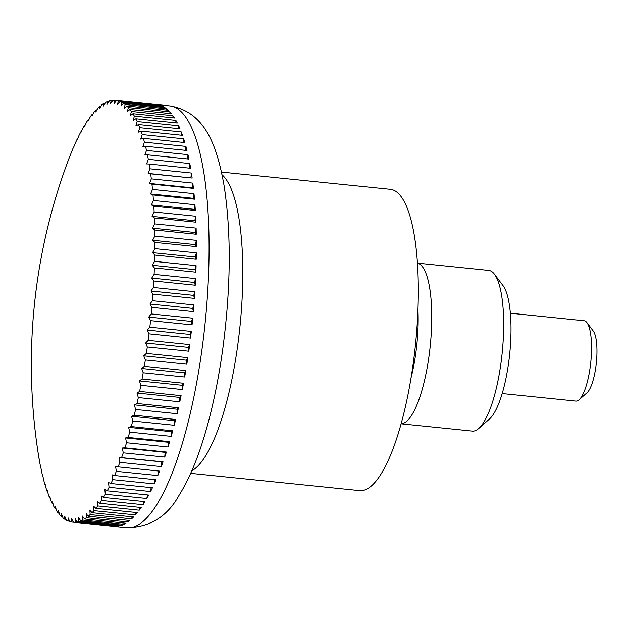 <?xml version="1.0" encoding="UTF-8"?>
<svg xmlns="http://www.w3.org/2000/svg" width="628" height="628" viewBox="0 0 628 628"><rect width="100%" height="100%" fill="white"/><g stroke="black" fill="none" stroke-linecap="round" stroke-linejoin="round"><path stroke-width="0.94" d="M190.684 473.339L359.546 490.594A151.427 40.812 -84.2 0 0 414.48 353.635A151.427 40.812 -84.2 0 0 395.334 191.045A151.427 40.812 -84.2 0 0 390.326 189.311L221.464 172.064M121.793 102.301L163.28 106.54A211.997 57.132 95.8 0 1 164.136 107.027A211.997 57.132 95.8 0 1 164.983 107.569L123.496 103.33A563.096 331.906 174.1 0 0 120.929 105.999A563.096 428.814 -155 0 1 121.793 102.301A211.997 57.132 -84.2 0 0 120.097 101.493A563.096 358.18 172.5 0 0 117.562 104.397A563.096 407.125 -157.1 0 1 118.339 100.888A211.997 57.132 -84.2 0 0 116.596 100.496A563.096 383.033 170.8 0 0 114.092 103.612A563.096 383.834 -159.1 0 1 114.791 100.299A211.997 57.132 -84.2 0 0 113.009 100.323A563.096 406.379 168.9 0 0 110.536 103.651A563.096 359.028 -160.8 0 1 111.164 100.551A211.997 57.132 -84.2 0 0 109.343 100.982A563.096 428.123 166.7 0 0 106.917 104.507A563.096 332.801 -162.3 0 1 107.467 101.626A211.997 57.132 -84.2 0 0 105.614 102.466A563.096 448.172 164.2 0 0 103.235 106.179A563.096 305.263 -163.8 0 1 103.714 103.534A211.997 57.132 -84.2 0 0 101.846 104.782A563.096 466.455 161.4 0 0 99.522 108.66A563.096 276.516 -165.1 0 1 99.93 106.265A211.997 57.132 -84.2 0 0 98.047 107.914A563.096 482.901 158 0 0 95.778 111.941A563.096 246.678 -166.3 0 1 96.115 109.798A211.997 57.132 -84.2 0 0 94.231 111.839A563.096 497.439 154 0 0 92.018 116.007A563.096 215.875 -167.5 0 1 92.3 114.131A211.997 57.132 -84.2 0 0 90.408 116.557A563.096 510.007 149.1 0 0 88.265 120.843A563.096 184.216 -168.6 0 1 88.485 119.242A211.997 57.132 -84.2 0 0 86.609 122.044A563.096 520.573 143.1 0 0 84.529 126.424A563.096 151.827 -169.7 0 1 84.702 125.105A211.997 57.132 -84.2 0 0 82.833 128.277A563.096 529.074 135.6 0 0 80.824 132.744A563.096 118.841 -170.7 0 1 80.949 131.707A211.997 57.132 -84.2 0 0 79.104 135.232A563.096 535.496 126.4 0 0 77.173 139.761A563.096 85.384 -171.7 0 1 77.244 139.016A211.997 57.132 -84.2 0 0 75.439 142.886A563.096 539.797 115.4 0 0 73.578 147.454A563.096 51.59 -172.7 0 1 73.609 147.007A211.997 57.132 -84.2 0 0 71.843 151.199A563.096 541.972 102.7 0 0 70.061 155.799A563.096 17.6 -173.7 0 1 70.061 155.642A211.997 57.132 -84.2 0 0 68.46 159.81A211.997 57.132 -84.2 0 0 68.334 160.148A563.096 542.011 89.4 0 0 67.204 163.202A563.096 542.011 89.4 0 0 66.631 164.756L66.631 164.756A582.093 582.093 0 0 0 38.363 454.397A211.997 57.132 -84.2 0 0 39.03 458.487A563.096 16.469 5.4 0 1 39.062 458.346A563.096 542.011 89.4 0 0 39.878 463.213A211.997 57.132 -84.2 0 0 40.757 467.687A563.096 50.468 4.4 0 1 40.812 467.248A563.096 539.907 76.7 0 0 41.707 472.099A211.997 57.132 -84.2 0 0 42.696 476.267A563.096 84.27 3.4 0 1 42.767 475.529A563.096 535.668 65.6 0 0 43.748 480.357A211.997 57.132 -84.2 0 0 44.831 484.196A563.096 117.742 2.4 0 1 44.926 483.168A563.096 529.326 56.3 0 0 45.985 487.94A211.997 57.132 -84.2 0 0 47.163 491.441A563.096 150.744 1.4 0 1 47.265 490.123A563.096 520.887 48.8 0 0 48.419 494.833A211.997 57.132 -84.2 0 0 49.683 497.98A563.096 183.156 0.3 0 1 49.793 496.371A563.096 510.391 42.7 0 0 51.025 501.003A211.997 57.132 -84.2 0 0 52.375 503.774A563.096 214.839 -0.8 0 1 52.485 501.89A563.096 497.886 37.8 0 0 53.804 506.419A211.997 57.132 -84.2 0 0 55.233 508.813A563.096 245.681 -2 0 1 55.335 506.655A563.096 483.411 33.8 0 0 56.74 511.066A211.997 57.132 -84.2 0 0 58.247 513.076A563.096 275.551 -3.2 0 1 58.333 510.65A563.096 467.028 30.4 0 0 59.825 514.929A211.997 57.132 -84.2 0 0 61.403 516.538A563.096 304.329 -4.5 0 1 61.473 513.861A563.096 448.808 27.5 0 0 63.043 517.982A211.997 57.132 -84.2 0 0 64.684 519.191A563.096 331.906 -5.9 0 1 64.731 516.271A563.096 428.814 25 0 0 66.387 520.22A211.997 57.132 -84.2 0 0 68.083 521.02A563.096 358.18 -7.5 0 1 68.099 517.865A563.096 407.125 22.9 0 0 69.841 521.633A211.997 57.132 -84.2 0 0 71.584 522.025A563.096 383.033 -9.2 0 1 71.568 518.65A563.096 383.834 20.9 0 0 73.39 522.221A211.997 57.132 -84.2 0 0 75.172 522.198A563.096 406.379 -11.1 0 1 75.125 518.61A563.096 359.028 19.2 0 0 77.016 521.97A211.997 57.132 -84.2 0 0 78.838 521.538A563.096 428.123 -13.3 0 1 78.743 517.755A563.096 332.801 17.7 0 0 80.714 520.895A211.997 57.132 -84.2 0 0 82.566 520.055A563.096 448.172 -15.8 0 1 82.425 516.083A563.096 305.263 16.2 0 0 84.466 518.987A211.997 57.132 -84.2 0 0 86.334 517.739A563.096 466.455 -18.6 0 1 86.138 513.602A563.096 276.516 14.9 0 0 88.25 516.255A211.997 57.132 -84.2 0 0 90.134 514.607A563.096 482.901 -22 0 1 89.89 510.321A563.096 246.678 13.7 0 0 92.065 512.723A211.997 57.132 -84.2 0 0 93.949 510.674A563.096 497.439 -26 0 1 93.643 506.254A563.096 215.875 12.5 0 0 95.88 508.39A211.997 57.132 -84.2 0 0 97.772 505.956A563.096 510.007 -30.9 0 1 97.395 501.419A563.096 184.216 11.4 0 0 99.695 503.279A211.997 57.132 -84.2 0 0 101.571 500.469A563.096 520.573 -36.9 0 1 101.132 495.837A563.096 151.827 10.3 0 0 103.479 497.415A211.997 57.132 -84.2 0 0 105.347 494.236A563.096 529.074 -44.4 0 1 104.837 489.518A563.096 118.841 9.3 0 0 107.231 490.813A211.997 57.132 -84.2 0 0 109.076 487.281A563.096 535.496 -53.6 0 1 108.495 482.5A563.096 85.384 8.3 0 0 110.936 483.505A211.997 57.132 -84.2 0 0 112.742 479.635A563.096 539.797 -64.6 0 1 112.082 474.807A563.096 51.59 7.3 0 0 114.571 475.514A211.997 57.132 -84.2 0 0 116.337 471.322A563.096 541.972 -77.3 0 1 115.607 466.463A563.096 17.6 6.3 0 0 118.119 466.879A211.997 57.132 -84.2 0 0 119.846 462.373A563.096 542.011 -90.6 0 1 119.03 457.506A563.096 16.469 5.4 0 1 121.581 457.624A211.997 57.132 -84.2 0 0 123.253 452.827A563.096 539.907 -103.3 0 1 122.358 447.976A563.096 50.468 4.4 0 1 124.933 447.795A211.997 57.132 -84.2 0 0 126.542 442.732A563.096 535.668 -114.4 0 1 125.561 437.904A563.096 84.27 3.4 0 1 128.159 437.426A211.997 57.132 -84.2 0 0 129.706 432.111A563.096 529.326 -123.7 0 1 128.646 427.33A563.096 117.742 2.4 0 1 131.252 426.561A211.997 57.132 -84.2 0 0 132.728 421.011A563.096 520.887 -131.2 0 1 131.582 416.301A563.096 150.744 1.4 0 1 134.196 415.234A211.997 57.132 -84.2 0 0 135.601 409.48A563.096 510.391 -137.3 0 1 134.361 404.856A563.096 183.156 0.3 0 1 136.99 403.506A211.997 57.132 -84.2 0 0 138.309 397.563A563.096 497.886 -142.2 0 1 136.983 393.034A563.096 214.839 -0.8 0 1 139.604 391.409A211.997 57.132 -84.2 0 0 140.837 385.302A563.096 483.411 -146.2 0 1 139.432 380.898A563.096 245.681 -2 0 1 142.046 378.998A211.997 57.132 -84.2 0 0 143.184 372.757A563.096 467.028 -149.6 0 1 141.692 368.479A563.096 275.551 -3.2 0 1 144.299 366.32A211.997 57.132 -84.2 0 0 145.335 359.962A563.096 448.808 -152.5 0 1 143.765 355.841A563.096 304.329 -4.5 0 1 146.348 353.423A211.997 57.132 -84.2 0 0 147.29 346.978A563.096 428.814 -155 0 1 145.633 343.021A563.096 331.906 -5.9 0 1 148.192 340.36A211.997 57.132 -84.2 0 0 149.032 333.853A563.096 407.125 -157.1 0 1 147.29 330.077A563.096 358.18 -7.5 0 1 149.825 327.18A211.997 57.132 -84.2 0 0 150.555 320.633A563.096 383.834 -159.1 0 1 148.734 317.061A563.096 383.033 -9.2 0 1 151.238 313.937A211.997 57.132 -84.2 0 0 151.858 307.382A563.096 359.028 -160.8 0 1 149.959 304.023A563.096 406.379 -11.1 0 1 152.431 300.686A211.997 57.132 -84.2 0 0 152.934 294.139A563.096 332.801 -162.3 0 1 150.963 291.007A563.096 428.123 -13.3 0 1 153.389 287.475A211.997 57.132 -84.2 0 0 153.774 280.975A563.096 305.263 -163.8 0 1 151.733 278.071A563.096 448.172 -15.8 0 1 154.111 274.358A211.997 57.132 -84.2 0 0 154.378 267.921A563.096 276.516 -165.1 0 1 152.266 265.267A563.096 466.455 -18.6 0 1 154.598 261.389A211.997 57.132 -84.2 0 0 154.747 255.046A563.096 246.678 -166.3 0 1 152.573 252.644A563.096 482.901 -22 0 1 154.841 248.617A211.997 57.132 -84.2 0 0 154.873 242.384A563.096 215.875 -167.5 0 1 152.635 240.249A563.096 497.439 -26 0 1 154.849 236.089A211.997 57.132 -84.2 0 0 154.763 229.997A563.096 184.216 -168.6 0 1 152.471 228.145A563.096 510.007 -30.9 0 1 154.614 223.858A211.997 57.132 -84.2 0 0 154.41 217.932A563.096 151.827 -169.7 0 1 152.062 216.354A563.096 520.573 -36.9 0 1 154.143 211.974A211.997 57.132 -84.2 0 0 153.821 206.235A563.096 118.841 -170.7 0 1 151.427 204.948A563.096 529.074 -44.4 0 1 153.436 200.481A211.997 57.132 -84.2 0 0 152.996 194.955A563.096 85.384 -171.7 0 1 150.555 193.958A563.096 535.496 -53.6 0 1 152.494 189.428A211.997 57.132 -84.2 0 0 151.945 184.137A563.096 51.59 -172.7 0 1 149.456 183.423A563.096 539.797 -64.6 0 1 151.324 178.854A211.997 57.132 -84.2 0 0 150.657 173.815A563.096 17.6 -173.7 0 1 148.137 173.399A563.096 541.972 -77.3 0 1 149.919 168.799A211.997 57.132 -84.2 0 0 149.15 164.034A563.096 16.469 -174.6 0 0 146.599 163.916A563.096 542.011 -90.6 0 1 148.302 159.308A211.997 57.132 -84.2 0 0 147.423 154.833A563.096 50.468 -175.6 0 0 144.848 155.014A563.096 539.907 -103.3 0 1 146.473 150.422A211.997 57.132 -84.2 0 0 145.484 146.253A563.096 84.27 -176.6 0 0 142.894 146.732A563.096 535.668 -114.4 0 1 144.432 142.163A211.997 57.132 -84.2 0 0 143.349 138.325A563.096 117.742 -177.6 0 0 140.735 139.094A563.096 529.326 -123.7 0 1 142.195 134.573A211.997 57.132 -84.2 0 0 141.017 131.079A563.096 150.744 -178.6 0 0 138.396 132.139A563.096 520.887 -131.2 0 1 139.761 127.688A211.997 57.132 -84.2 0 0 138.498 124.54A563.096 183.156 -179.7 0 0 135.876 125.89A563.096 510.391 -137.3 0 1 137.155 121.518A211.997 57.132 -84.2 0 0 135.805 118.747A563.096 214.839 179.2 0 0 133.175 120.372A563.096 497.886 -142.2 0 1 134.376 116.102A211.997 57.132 -84.2 0 0 132.94 113.707A563.096 245.681 178 0 0 130.326 115.607A563.096 483.411 -146.2 0 1 131.44 111.454A211.997 57.132 -84.2 0 0 129.933 109.445A563.096 275.551 176.8 0 0 127.327 111.611A563.096 467.028 -149.6 0 1 128.355 107.592A211.997 57.132 -84.2 0 0 126.778 105.983A563.096 304.329 175.5 0 0 124.187 108.401A563.096 448.808 -152.5 0 1 125.137 104.538A211.997 57.132 -84.2 0 0 123.496 103.33M125.137 104.538L166.624 108.777A211.997 57.132 95.8 0 1 168.265 110.222L126.778 105.983M128.355 107.592L169.843 111.831A211.997 57.132 95.8 0 1 171.42 113.684L129.933 109.445M131.44 111.454L172.928 115.693A211.997 57.132 95.8 0 1 174.435 117.946L132.94 113.707M134.376 116.102L175.864 120.341A211.997 57.132 95.8 0 1 177.292 122.986L135.805 118.747M137.155 121.518L178.642 125.757A211.997 57.132 95.8 0 1 179.985 128.779L138.498 124.54M139.761 127.688L181.257 131.927A211.997 57.132 95.8 0 1 182.505 135.318L141.017 131.079M142.195 134.573L183.682 138.812A211.997 57.132 95.8 0 1 184.836 142.564L143.349 138.325M144.432 142.163L185.919 146.403A211.997 57.132 95.8 0 1 186.979 150.492L145.484 146.253M146.473 150.422L187.96 154.661A211.997 57.132 95.8 0 1 188.91 159.072L147.423 154.833M148.302 159.308L189.789 163.547A211.997 57.132 95.8 0 1 190.637 168.273L149.15 164.034M149.919 168.799L191.414 173.038A211.997 57.132 95.8 0 1 192.144 178.054L150.657 173.815M151.324 178.854L192.812 183.093A211.997 57.132 95.8 0 1 193.432 188.376L151.945 184.137M152.494 189.428L193.981 193.667A211.997 57.132 95.8 0 1 194.492 199.194L152.996 194.955M153.436 200.481L194.923 204.72A211.997 57.132 95.8 0 1 195.316 210.474L153.821 206.235M154.143 211.974L195.638 216.213A211.997 57.132 95.8 0 1 195.905 222.171L154.41 217.932M154.614 223.858L196.109 228.097A211.997 57.132 95.8 0 1 196.25 234.236L154.763 229.997M154.849 236.089L196.336 240.328A211.997 57.132 95.8 0 1 196.368 246.623L154.873 242.384M154.841 248.617L196.328 252.856A211.997 57.132 95.8 0 1 196.234 259.286L154.747 255.046M154.598 261.389L196.085 265.628A211.997 57.132 95.8 0 1 195.865 272.159L154.378 267.921M154.111 274.358L195.598 278.596A211.997 57.132 95.8 0 1 195.261 285.214L153.774 280.975M153.389 287.475L194.876 291.714A211.997 57.132 95.8 0 1 194.421 298.379L152.934 294.139M152.431 300.686L193.919 304.925A211.997 57.132 95.8 0 1 193.346 311.621L151.858 307.382M151.238 313.937L192.733 318.176A211.997 57.132 95.8 0 1 192.042 324.872L150.555 320.633M149.825 327.18L191.32 331.419A211.997 57.132 95.8 0 1 190.519 338.092L149.032 333.853M148.192 340.36L189.687 344.599A211.997 57.132 95.8 0 1 188.777 351.217L147.29 346.978M146.348 353.423L187.843 357.662A211.997 57.132 95.8 0 1 186.83 364.201L145.335 359.962M144.299 366.32L185.786 370.559A211.997 57.132 95.8 0 1 184.671 376.996L143.184 372.757M142.046 378.998L183.533 383.237A211.997 57.132 95.8 0 1 182.324 389.541L140.837 385.302M139.604 391.409L181.1 395.648A211.997 57.132 95.8 0 1 179.796 401.802L138.309 397.563M136.99 403.506L178.478 407.745A211.997 57.132 95.8 0 1 177.088 413.719L135.601 409.48M134.196 415.234L175.691 419.473A211.997 57.132 95.8 0 1 174.215 425.25L132.728 421.011M131.252 426.561L172.739 430.8A211.997 57.132 95.8 0 1 171.193 436.35L129.706 432.111M128.159 437.426L169.646 441.665A211.997 57.132 95.8 0 1 168.029 446.971L126.542 442.732M124.933 447.795L166.42 452.034A211.997 57.132 95.8 0 1 164.74 457.066L123.253 452.827M121.581 457.624L163.068 461.863A211.997 57.132 95.8 0 1 161.333 466.612L119.846 462.373M118.119 466.879L159.614 471.118A211.997 57.132 95.8 0 1 157.824 475.561L116.337 471.322M114.571 475.514L156.058 479.753A211.997 57.132 95.8 0 1 154.229 483.874L112.742 479.635M110.936 483.505L152.423 487.744A211.997 57.132 95.8 0 1 150.563 491.52L109.076 487.281M107.231 490.813L148.726 495.052A211.997 57.132 95.8 0 1 146.834 498.475L105.347 494.236M103.479 497.415L144.974 501.654A211.997 57.132 95.8 0 1 143.058 504.708L101.571 500.469M99.695 503.279L141.182 507.518A211.997 57.132 95.8 0 1 139.259 510.195L97.772 505.956M95.88 508.39L137.367 512.629A211.997 57.132 95.8 0 1 135.436 514.913L93.949 510.674M92.065 512.723L133.552 516.962A211.997 57.132 95.8 0 1 131.621 518.846L90.134 514.607M88.25 516.255L129.737 520.494A211.997 57.132 95.8 0 1 127.822 521.978L86.334 517.739M84.466 518.987L125.953 523.226A211.997 57.132 95.8 0 1 124.054 524.286L82.566 520.055M80.714 520.895L122.201 525.134A211.997 57.132 95.8 0 1 120.325 525.777L78.838 521.538M77.016 521.97L118.504 526.209A211.997 57.132 95.8 0 1 116.659 526.437L75.172 522.198M71.584 522.025L114.877 526.46A211.997 57.132 95.8 0 1 114.029 526.397A211.997 57.132 95.8 0 1 113.189 526.288M69.63 521.185L68.083 521.02M502.165 393.544L575.86 401.072A40.38 10.88 -84.2 0 0 579.055 399.777A40.38 10.88 -84.2 0 0 590.791 362.011A40.38 10.88 -84.2 0 0 586.937 322.643A40.38 10.88 -84.2 0 0 585.406 321.191A40.38 10.88 -84.2 0 0 584.071 320.735L510.368 313.199M586.937 322.643L593.279 331.089A32.303 8.706 95.8 0 1 596.365 362.576A32.303 8.706 95.8 0 1 586.976 392.79L579.055 399.777M62.533 516.656L61.403 516.538M38.253 453.722A211.997 57.132 -84.2 0 0 38.363 454.397M59.205 513.17L58.247 513.076M56.041 508.9L55.233 508.813M53.05 503.844L52.375 503.774M50.224 498.035L49.683 497.98M47.595 491.489L47.163 491.441M84.702 125.105L85.133 125.153M88.485 119.242L89.035 119.296M92.3 114.131L92.975 114.202M96.115 109.798L96.932 109.884M99.93 106.265L100.896 106.36M103.714 103.534L104.852 103.651M107.467 101.626L108.801 101.767M111.164 100.551L112.718 100.708M114.791 100.299L156.278 104.538A211.997 57.132 95.8 0 1 157.126 104.601A211.997 57.132 95.8 0 1 158.083 104.735L116.596 100.496M118.339 100.888L159.826 105.127A211.997 57.132 95.8 0 1 161.584 105.732L120.097 101.493M159.826 105.127L159.889 105.559M163.28 106.54L163.366 107.404M166.624 108.777L166.726 110.065M169.843 111.831L169.937 113.535M172.928 115.693L172.998 117.797M175.864 120.341L175.903 122.837M178.642 125.757L178.627 128.646M181.257 131.927L181.178 135.185M183.682 138.812L183.533 142.43M185.919 146.403L185.684 150.359M187.96 154.661L187.631 158.947M189.789 163.547L189.358 168.139M192.144 178.054L148.137 173.399M191.414 173.038L190.888 177.771M193.432 188.376L192.207 187.796L149.456 183.423M192.812 183.093L192.207 187.796M194.492 199.194L193.306 198.322L150.555 193.958M193.981 193.667L193.306 198.322M195.316 210.474L194.178 209.312L151.427 204.948M194.923 204.72L194.178 209.312M195.905 222.171L194.813 220.726L152.062 216.354M195.638 216.213L194.813 220.726M196.25 234.236L195.214 232.509L152.471 228.145M196.109 228.097L195.214 232.509M196.368 246.623L195.387 244.622L152.635 240.249M196.336 240.328L195.387 244.622M196.234 259.286L195.316 257.009L152.573 252.644M196.328 252.856L195.316 257.009M195.865 272.159L195.018 269.632L152.266 265.267M196.085 265.628L195.018 269.632M195.261 285.214L194.476 282.443L151.733 278.071M195.598 278.596L194.476 282.443M194.421 298.379L193.707 295.372L150.963 291.007M194.876 291.714L193.707 295.372M193.346 311.621L192.71 308.387L149.959 304.023M193.919 304.925L192.71 308.387M192.042 324.872L191.485 321.426L148.734 317.061M192.733 318.176L191.485 321.426M190.519 338.092L190.041 334.449L147.29 330.077M191.32 331.419L190.041 334.449M188.777 351.217L188.376 347.394L145.633 343.021M189.687 344.599L188.376 347.394M186.83 364.201L186.508 360.205L143.765 355.841M187.843 357.662L186.508 360.205M184.671 376.996L184.444 372.851L141.692 368.479M185.786 370.559L184.444 372.851M182.324 389.541L182.183 385.262L139.432 380.898M183.533 383.237L182.183 385.262M179.796 401.802L179.734 397.406L136.983 393.034M181.1 395.648L179.734 397.406M177.088 413.719L177.112 409.22L134.361 404.856M178.478 407.745L177.112 409.22M174.215 425.25L174.325 420.666L131.582 416.301M175.691 419.473L174.325 420.666M171.193 436.35L171.389 431.695L128.646 427.33M172.739 430.8L171.389 431.695M168.029 446.971L168.312 442.269L125.561 437.904M169.646 441.665L168.312 442.269M164.74 457.066L165.101 452.341L122.358 447.976M166.42 452.034L165.101 452.341M161.333 466.612L161.781 461.878L119.03 457.506M163.068 461.863L161.781 461.878M157.824 475.561L158.334 470.984M154.229 483.874L154.778 479.619M150.563 491.52L151.128 487.611M146.834 498.475L147.415 494.919M143.058 504.708L143.639 501.521M139.259 510.195L139.824 507.385M135.436 514.913L135.978 512.487M131.621 518.846L132.116 516.813M127.822 521.978L128.253 520.345M124.054 524.286L124.407 523.069M120.325 525.777L120.584 524.969M116.659 526.437L116.8 526.036M66.011 519.325L64.684 519.191M401.08 423.767A80.761 21.768 -84.2 0 0 429.85 349.451A80.761 21.768 -84.2 0 0 419.496 263.98A80.761 21.768 -84.2 0 0 417.494 263.163M401.072 423.806L472.311 431.083A80.761 21.768 -84.2 0 0 478.701 428.492A80.761 21.768 -84.2 0 0 502.172 352.952A80.761 21.768 -84.2 0 0 494.464 274.232A80.761 21.768 -84.2 0 0 491.402 271.327A80.761 21.768 -84.2 0 0 488.733 270.401L417.487 263.124M478.701 428.492L489.416 419.041A69.834 18.816 -84.2 0 0 509.716 353.721A69.834 18.816 -84.2 0 0 503.044 285.654L494.464 274.232M417.958 310.146A69.834 18.816 95.8 0 1 411.042 377.844M169.89 105.904C204.94 111.706 217.005 145.437 224.149 186.076C231.339 233.286 230.892 287.506 222.799 348.728C218.363 380.945 212.154 410.265 204.171 436.688C197.043 460.34 188.683 479.87 179.082 495.264C167.409 516.491 149.982 527.3 126.793 527.701A211.997 57.132 -84.2 0 0 202.004 349.215A211.997 57.132 -84.2 0 0 176.9 108.33A211.997 57.132 -84.2 0 0 169.89 105.904L157.126 104.601M191.791 470.827A151.427 40.812 -84.2 0 0 237.737 345.172A151.427 40.812 -84.2 0 0 222.045 174.749M126.793 527.701L114.029 526.397M68.46 159.81A582.093 582.093 0 0 0 67.204 163.202"/></g></svg>

